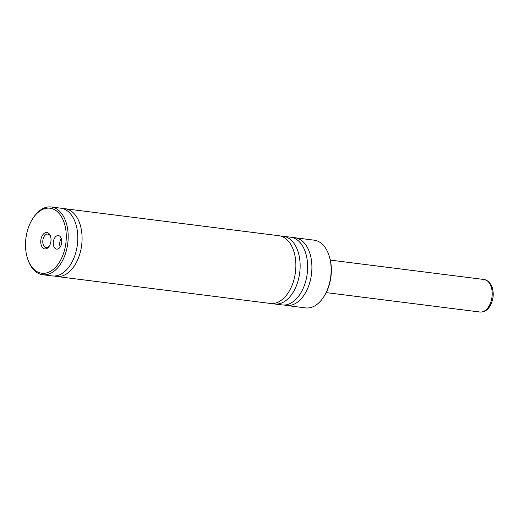 <?xml version="1.0" encoding="UTF-8"?>
<svg xmlns="http://www.w3.org/2000/svg" width="519" height="519" viewBox="0 0 519 519"><rect width="100%" height="100%" fill="white"/><g stroke="black" fill="none" stroke-linecap="round" stroke-linejoin="round"><path stroke-width="0.78" d="M284.282 305.029A34.137 20.968 -82.8 0 0 286.397 305.477A34.137 20.968 -82.8 0 0 311.439 274.532A34.137 20.968 -82.8 0 0 294.948 237.741A34.137 20.968 -82.8 0 0 292.787 237.657M272.52 303.544A34.137 20.968 -82.8 0 0 274.642 303.991L282.122 304.938A34.137 20.968 -82.8 0 0 307.164 273.993A34.137 20.968 -82.8 0 0 290.672 237.202L283.186 236.262A34.137 20.968 -82.8 0 0 281.026 236.171M274.642 303.991A34.137 20.968 -82.8 0 0 299.677 273.046A34.137 20.968 -82.8 0 0 283.186 236.262M54.463 276.024A34.137 20.968 -82.8 0 0 56.577 276.471L270.36 303.453A34.137 20.968 -82.8 0 0 295.402 272.507A34.137 20.968 -82.8 0 0 278.911 235.723L65.122 208.742A34.137 20.968 -82.8 0 0 62.961 208.651M56.577 276.471A34.137 20.968 -82.8 0 0 81.613 245.526A34.137 20.968 -82.8 0 0 65.122 208.742M42.681 274.72L52.302 275.933A34.137 20.968 -82.8 0 0 77.337 244.987A34.137 20.968 -82.8 0 0 60.846 208.203L51.225 206.984A34.137 20.968 97.2 0 1 67.717 243.774A34.137 20.968 97.2 0 1 42.681 274.72A34.137 20.968 97.2 0 1 28.078 260.064L27.76 259.163A32.768 20.131 -82.8 0 0 48.572 272.254A32.768 20.131 -82.8 0 0 65.822 243.521A32.768 20.131 -82.8 0 0 56.474 210.954A32.768 20.131 -82.8 0 0 32.911 218.35A32.768 20.131 -82.8 0 0 25.95 237.916A32.768 20.131 -82.8 0 0 27.76 259.163M53.36 241.77A6.825 4.191 -82.8 0 0 56.662 249.126A6.825 4.191 -82.8 0 0 61.664 242.937A6.825 4.191 -82.8 0 0 58.368 235.581A6.825 4.191 -82.8 0 0 53.36 241.77M61.268 238.442A6.825 4.191 -82.8 0 0 59.776 242.581A6.825 4.191 -82.8 0 0 60.178 247.076M40.858 240.012A8.259 5.073 -82.8 0 0 43.213 248.218A8.259 5.073 -82.8 0 0 49.156 246.356A8.259 5.073 -82.8 0 0 50.907 241.426A8.259 5.073 -82.8 0 0 50.453 236.067A8.259 5.073 -82.8 0 0 45.205 232.772A8.259 5.073 -82.8 0 0 40.858 240.012M50.615 236.58A6.825 4.191 -82.8 0 0 47.865 234.088A6.825 4.191 -82.8 0 0 42.856 240.278A6.825 4.191 -82.8 0 0 46.152 247.634A6.825 4.191 -82.8 0 0 49.435 245.902M286.397 305.477L305.639 307.903A34.137 20.968 -82.8 0 0 323.421 297.342A34.137 20.968 -82.8 0 0 330.674 276.958A34.137 20.968 -82.8 0 0 328.793 254.823A34.137 20.968 -82.8 0 0 314.183 240.174L294.948 237.741M328.793 254.823L329.104 255.731A32.768 20.131 97.2 0 1 330.914 276.977A32.768 20.131 97.2 0 1 323.953 296.544L323.421 297.342M32.911 218.35L33.443 217.552A34.137 20.968 97.2 0 1 51.225 206.984M491.98 297.16A16.387 10.062 -82.8 0 0 484.065 279.501C487.529 280.662 489.378 281.707 489.605 282.634L492.018 286.838C494.244 293.819 493.374 300.533 489.423 306.976C487.036 310.511 483.883 312.191 479.958 312.016A16.387 10.062 -82.8 0 0 491.98 297.16M484.065 279.501L330.331 260.103M479.958 312.016L326.224 292.612"/></g></svg>
